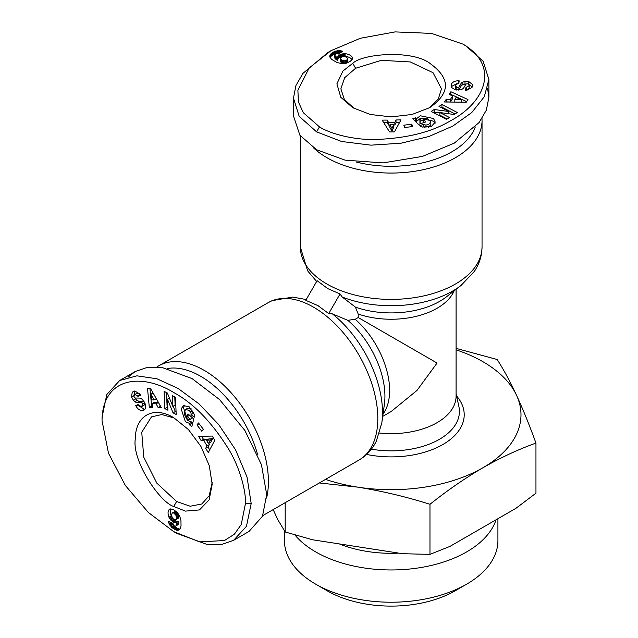 <?xml version="1.0" encoding="UTF-8"?>
<svg xmlns="http://www.w3.org/2000/svg" width="638" height="638" viewBox="0 0 638 638"><rect width="100%" height="100%" fill="white"/><g stroke="black" fill="none" stroke-linecap="round" stroke-linejoin="round"><path stroke-width="0.96" d="M382.712 416.391L391.174 411.51L416.957 390.456L437.07 363.054L358.213 317.525L355.206 319.263L347.814 320.324L332.422 313.896L328.714 313.585L317.995 305.65L305.769 300.331L317.102 280.704L327.82 288.639L340.046 293.959L342.175 297.005L355.43 307.125L358.213 314.055A64.909 37.475 0 0 0 437.07 308.274A64.909 37.475 0 0 0 454.168 290.8M462.885 44.094C499.714 65.523 486.012 101.889 450.635 120.718C431.4 132.305 405.8 138.582 373.844 139.555C349.106 139.65 327.501 132.194 319.463 126.898L303.361 112.743L298.401 101.936L297.89 90.173L309.151 67.979L330.931 50.721L360.326 38.288L395.121 31.9L431.471 33.407L462.893 44.094L465.764 45.753M465.756 45.753L483.149 61.264L488.868 79.471L484.29 96.745L471.721 112.591L452.797 126.085L428.888 136.516L400.943 143.223L370.917 145.161L341.633 141.492L316.6 131.867L299.19 116.339L293.48 98.14L295.944 85.508L302.938 73.37L328.06 52.38L330.931 50.721M429.613 107.686L411.973 114.489L391.166 116.882L370.359 114.489L352.726 107.678L340.796 97.287L336.896 83.833L342.901 71.081L352.742 63.306C362.95 53.432 413.392 49.66 430.602 63.888C450.683 78.641 450.356 93.244 429.613 107.686L429.613 107.686M354.226 108.516L344.313 99.368L340.875 88.802L344.695 77.7L355.605 68.274L381.364 60.323L410.346 61.958L433.035 72.7L441.48 88.81L438.338 98.914L429.302 107.75M435.028 123.421L433.529 121.172L420.322 118.413L416.678 121.26L416.678 118.612L420.322 115.757L433.529 118.524L435.275 122.121L431.272 126.531L422.165 127.01A7.002 4.043 180 0 1 419.78 125.678L423.64 124.211A2.839 1.635 0 0 0 425.985 125.016L428.393 124.689L430.833 121.85L427.572 118.58L422.005 118.237L420.035 119.681L420.083 121.164L423.791 119.912L425.833 121.914L418.488 124.402L412.746 118.756L415.442 117.839L416.678 118.612M423.831 122.6L420.083 123.82L420.083 121.164M420.083 123.82L420.035 122.329M428.393 127.337L430.841 124.681L430.833 121.85M472.471 85.181L471.833 87.534L466.872 90.229L465.557 90.181L465.939 87.462L469.161 85.731L468.332 84.088A1.515 0.877 0 0 0 468.3 84.072A1.515 0.877 0 0 0 465.804 84.399L463.77 87.773A5.678 3.278 180 0 1 460.692 89.703L455.38 89.87L451.56 87.486L451.098 85.596L451.481 83.833C452.996 81.768 455.325 80.755 458.467 80.811L459.185 80.843L458.818 83.442L458.012 83.411L455.293 85.396L456.864 87.534A1.515 0.877 0 0 0 458.921 87.023L460.995 83.586A5.678 3.278 180 0 1 462.861 82.079L464.99 81.441L468.731 81.552L472.343 84.391L472.479 85.38M472.343 86.377L472.343 84.391M472.343 87.039L468.428 84.152M457.223 83.482L451.481 86.481L451.481 83.833M245.463 503.494L241.252 524.516L234.377 534.221L224.44 540.538L199.59 541.885L173.759 531.653L148.287 512.41L125.359 485.47L108.492 453.235L102.04 420.681C102.184 378.087 140.527 371.763 174.525 392.984C194.175 403.854 212.414 422.882 229.233 450.069C241.69 471.45 246.029 493.884 245.463 503.494L251.197 503.494L246.451 526.326L233.548 540.37L221.378 544.557L207.366 544.573L176.622 533.304L173.759 531.653M173.751 417.707L188.465 429.581L200.93 446.409L209.264 465.62L212.191 484.298L209.152 499.825L199.455 509.929L185.403 511.11L173.751 506.476C160.09 502.569 131.603 460.772 135.328 438.753C135.352 415.466 153.575 405.481 173.751 417.707L173.751 417.707M212.159 482.591L209.2 495.718L201.767 503.996L190.228 506.237L176.614 501.508L156.852 483.165L143.773 457.239L141.74 432.253L151.469 416.869L161.773 414.54L173.943 417.938M184.661 405.146L183.473 407.57L187.676 420.386L191.974 422.125L189.677 423.449L185.387 421.718L181.176 408.894L183.417 405.593L189.239 406.845L194.207 414.493A7.002 4.043 60 0 1 194.247 417.228L191.049 414.62A2.839 1.635 -120 0 0 190.571 412.18L189.087 410.266L185.403 409.564L184.207 414.03L186.695 419.022L188.928 420.003L190.188 419.222L187.245 416.638L187.963 413.863L193.792 418.983L191.767 426.782L189.63 424.908L189.677 423.449M189.55 415.258L192.485 417.898L190.188 419.222M192.485 417.898L191.217 418.68M191.376 408.934L187.851 408.145L185.403 409.564M132.824 391.844L135.184 391.222L140.001 394.164L140.615 395.329L138.071 396.358L134.961 394.436L133.956 395.975A1.515 0.877 -120 0 0 135.487 398.008L139.427 398.08A5.678 3.278 60 0 1 141.173 398.63A5.678 3.278 60 0 1 142.633 399.787L145.44 404.301L145.281 408.798L143.877 410.146L142.154 410.697C139.61 410.417 137.569 408.902 136.046 406.159L135.719 405.521L138.151 404.54L138.526 405.25L141.612 406.613L142.673 404.181A1.515 0.877 -120 0 0 141.668 402.801A1.515 0.877 -120 0 0 141.205 402.658L137.186 402.586A5.678 3.278 60 0 1 134.945 401.717L133.334 400.193L131.564 396.9L132.21 392.354L132.999 391.74M133.932 391.357L132.21 392.354M134.506 391.03L133.964 395.855M138.98 405.904L144.451 409.373L142.154 410.697M481.977 118.548A90.867 52.46 180 0 1 482.041 120.606A90.867 52.46 180 0 1 455.428 157.698A90.867 52.46 180 0 1 326.927 157.698A90.867 52.46 180 0 1 313.585 147.912M475.302 126.938A86.002 49.652 180 0 1 356.092 161.964M379.554 433.05A64.909 37.475 0 0 0 437.07 422.675A64.909 37.475 0 0 0 456.082 396.182L456.082 289.317M358.213 317.525L358.213 314.055M156.972 366.93A90.867 52.46 60 0 1 158.718 365.845A90.867 52.46 60 0 1 204.152 370.343A90.867 52.46 60 0 1 266.596 498.079M167.579 368.517A86.002 49.652 60 0 1 200.715 376.308A86.002 49.652 60 0 1 257.513 454.24M352.192 59.35L352.192 57.197L352.264 59.19L350.445 61.208L346.506 63.17L342.598 63.728L337.071 62.556L331.656 59.398L329.902 57.133L329.926 55.219L331.274 53.448L334.743 51.415L338.515 50.601L342.598 51.192L338.746 54.055L336.856 53.632L334.878 54.525L335.157 55.985L337.582 57.906L338.012 56.272L339.568 54.932L342.478 53.895L345.852 53.783A9.131 5.271 180 0 1 349.991 55.155A9.131 5.271 180 0 1 352.192 57.197M352.04 59.613A9.131 5.271 0 0 0 349.991 57.803A9.131 5.271 0 0 0 345.852 56.431L344.719 56.375L344.719 53.728M339.28 543.911A90.867 52.46 0 0 0 398.83 553.122M294.852 534.891A106.745 61.631 0 0 0 466.657 551.91A106.745 61.631 0 0 0 496.061 519.779M144.052 401.533A1.515 0.877 -120 0 0 143.965 401.477A1.515 0.877 -120 0 0 143.502 401.334L141.205 402.658M284.428 530.784L284.428 540.593A106.745 61.631 0 0 0 315.698 584.169A106.745 61.631 0 0 0 466.657 584.169L466.657 584.169A106.745 61.631 0 0 0 497.919 540.593L497.919 518.71M315.698 584.169L327.166 590.796A90.516 52.26 0 0 0 455.181 590.796L466.657 584.169L455.181 590.796M328.714 313.585L340.046 293.959M487.599 88.538L488.875 97.359L486.355 110.151L479.082 122.568L454.28 143.127L422.396 156.422L383.063 162.905L345.062 160.138L316.6 149.755L299.916 135.272L293.48 116.028L293.48 98.14M456.082 349.823A129.809 74.949 180 0 1 516.565 395.329A129.809 74.949 180 0 1 482.966 467.726A129.809 74.949 180 0 1 357.583 487.121A129.809 74.949 180 0 1 325.532 479.385M319.343 482.958L357.583 487.121C381.923 491.021 406.055 496.739 429.972 504.283C447.477 490.335 465.142 478.141 482.966 467.726C500.79 457.566 518.455 449.359 535.96 443.091C529.556 425.442 523.088 409.516 516.565 395.329C510.041 381.404 503.573 369.466 497.169 359.505L456.082 348.364M450.891 91.744L467.941 99.544L466.29 102.208L444.519 101.992L446.225 99.249L450.468 99.361L452.621 95.899L449.208 94.448L450.891 91.744L450.508 94.998M403.83 125.215L411.733 124.139L412.69 126.483L404.787 127.56L403.83 125.215M420.035 119.681L420.059 121.108M446.528 119.402L431.176 111.427L434.175 109.505L448.825 111.498L439.008 106.402L441.935 104.52L457.286 112.495L454.168 114.497L439.885 112.543L449.455 117.52L446.528 119.402M400.983 119.896L394.459 131.883L389.563 131.946L382.13 120.127L387.178 120.072L388.51 122.4L394.866 122.321L396.007 119.96L400.983 119.896M535.96 443.091L535.96 493.19L515.919 508.319L450.013 546.367L429.972 554.382L429.972 504.283M273.16 509.618L277.849 519.739L285.186 531.98L285.186 502.68M285.186 531.98L312.564 539.772L402.594 553.704L429.972 554.382M466.657 101.609L450.891 94.392M450.468 99.361L450.468 102.008L452.621 98.555L452.621 95.899M450.468 102.008L446.225 101.897L446.225 99.249M411.733 126.611L411.733 124.139M416.678 121.26L415.442 120.486L415.442 117.839M415.442 120.486L414.748 120.726M423.791 122.56L423.791 119.912M422.739 127.145L423.624 126.85L423.624 124.195L423.624 126.85A2.839 1.635 0 0 0 424.653 127.448M469.177 85.508L469.161 88.379L466.665 90.149L465.939 90.117L465.939 87.462M466.282 84.009L464.99 84.096L464.99 81.441M464.99 84.096L462.861 84.726A5.678 3.278 0 0 0 460.995 86.234L458.921 89.679L458.921 87.023M458.467 90.054A1.515 0.877 0 0 0 458.921 89.679M456.361 89.998L455.277 88.307L455.277 85.659M451.481 86.481L451.313 86.912M434.175 109.505L434.175 112.152L433.465 112.607M447.174 118.987L439.885 115.199L439.885 112.543M455.006 113.963L441.935 107.176L441.935 104.52M441.935 107.176L441.289 107.591M448.825 113.771L448.825 111.498M439.885 112.934L434.175 112.152M399.532 122.568L396.007 122.608L396.007 119.96M396.007 122.608L394.866 124.968L394.866 122.321M389.882 125.032L388.51 125.048L388.51 122.4M394.866 124.968L393.702 124.984M388.51 125.048L387.178 122.719L387.178 120.072M387.178 122.719L383.781 122.759M345.852 53.783L345.852 56.431M343.595 56.407L343.595 53.767M344.719 56.375L343.93 56.399M342.574 56.535L342.478 53.895M342.478 56.551L341.442 56.79L341.442 54.142M341.442 56.79L340.477 57.133L340.477 54.485M340.477 57.133L339.568 57.58L339.568 54.932M339.568 57.58L339.225 55.139M339.225 57.787L338.515 58.345L338.515 55.689M338.515 58.345L338.012 58.919L338.012 56.272M338.012 58.919L337.869 56.535M337.869 59.182L337.654 57.181M337.654 59.828L337.582 57.906M337.582 60.554L337.446 57.795M337.446 60.45L336.441 59.741L336.441 57.093M336.441 59.741L335.676 59.135L335.676 56.487M335.676 59.135L335.157 58.632L335.157 55.985M335.157 58.632L334.878 55.594M334.878 58.241L334.735 55.139M341.561 51.965L341.561 50.912M340.453 52.787L340.453 50.705M339.775 53.297L339.36 53.257L339.36 50.609M339.36 53.257L338.515 53.249L338.515 50.601M338.515 53.249L337.374 53.345L337.374 50.697M337.374 53.345L336.226 53.56L336.226 50.912M336.226 53.56L335.66 53.728L335.66 51.08M335.66 53.728L334.743 54.063L334.743 51.415M334.743 54.063L333.786 54.501L333.786 51.853M333.786 54.501L332.789 55.051L332.789 52.404M332.789 55.051L332.023 55.538L332.023 52.882M332.023 55.538L331.274 56.096L331.274 53.448M331.274 56.096L330.675 56.67L330.675 54.023M330.675 56.67L330.221 57.26L330.221 54.613M329.926 57.189L329.926 55.219M329.758 56.599L329.758 55.833M352.407 58.624L352.407 57.875M391.939 131.037L389.882 127.441L389.882 124.793L391.939 128.382L391.939 131.037L393.702 127.393L393.702 124.745L389.882 124.793M340.221 58.521L341.553 60.02L344.217 60.809L346.362 60.427L347.854 58.712L347.726 62.03L346.362 63.074L343.547 63.385L341.035 62.333L340.221 61.176L340.206 58.417L340.221 61.176M128.174 377.066L135.176 371.555L147.514 367.336L161.9 367.432L192.11 378.621L219.56 399.587L244.84 430.411L261.452 464.703L266.684 494.546L262.489 516.238L249.043 531.43L233.548 540.37M454.83 99.48L461.378 99.648L456.122 97.399L454.83 99.48L454.83 102.088M461.378 99.648L461.378 102.16M391.939 128.382L393.702 124.745M347.854 58.712L346.49 57.173L343.715 56.391L341.649 56.894L340.206 58.417M340.453 59.103L340.453 61.75M341.035 59.685L341.035 62.333M341.553 60.02L341.553 62.668M342.542 60.474L342.542 63.13M343.547 60.738L343.547 63.385M344.217 60.809L344.217 63.457M345.389 60.73L345.389 63.385M346.362 60.427L346.362 63.074M347.192 59.94L347.192 62.596M347.726 59.382L347.726 62.03M102.04 420.681L102.04 417.372L106.777 394.555L119.689 380.503L136.931 375.83L156.948 378.789L178.09 388.43L199.08 403.918L218.858 424.764L235.55 449.806L247.018 477.001L251.197 503.494M149.3 407.251L147.53 388.582L150.664 388.686L161.358 407.65L158.136 407.546L156.111 403.806L152.043 403.679L152.482 407.355L149.3 407.251L152.315 405.951M201.823 431.272L196.943 424.972L198.49 422.97L203.37 429.27L201.823 431.272M188.928 420.003L190.148 419.27M175.434 397.203L176.2 414.485L173.042 412.85L167.451 399.165L167.938 410.218L164.851 408.615L164.078 391.333L167.371 393.04L172.826 406.382L172.34 395.608L175.434 397.203M198.641 436.4L212.279 436.049L214.783 440.26L208.267 452.605L205.691 448.267L207.039 445.946L203.793 440.483L201.177 440.675L198.641 436.4M170.059 519.165L168.95 517.203A9.131 5.271 60 0 1 168.735 510.001L170.801 508.917L174.126 510.057L177.46 512.633L179.709 516.078L180.937 520.417L181.04 525.744L180.179 528.838L178.154 530.274L175.944 529.995L173.313 528.615L169.445 524.412L168.328 521.31L172.738 523.216L174.326 526.079L175.681 526.151L176.2 525.361L176.654 522.299L175.019 522.745L173.432 522.259L170.059 519.165L172.348 517.841M149.962 388.662L151.597 405.928M156.111 403.806L158.407 402.482L154.332 402.355L152.043 403.679M158.407 402.482L160.425 406.215L158.136 407.546M199.08 423.728L196.943 424.972M191.974 422.125L191.918 423.584L189.63 424.908M191.918 423.584L192.469 424.063M189.542 415.314L187.245 416.638M194.04 413.934L193.338 413.312L191.041 414.636L193.338 413.312A2.839 1.635 -120 0 0 193.338 412.124M134.762 394.531L137.258 393.112L140.033 394.388L140.368 395.034L138.071 396.358M134.905 397.793L135.631 398.87L133.334 400.193M135.631 398.87L137.242 400.393A5.678 3.278 -120 0 0 139.483 401.262L143.502 401.334M145.049 403.383L144.132 405.178L141.843 406.502M144.451 409.373L144.906 409.301M173.042 412.85L175.33 411.526L176.088 411.917M174.756 396.852L175.115 405.058L172.826 406.382M166.486 392.585L167.14 407.291L164.851 408.615M167.14 407.291L167.826 407.642M169.413 398.032L167.451 399.165M173.153 406.191L175.33 411.526M201.68 436.32L203.474 439.351L201.177 440.675M203.474 439.351L206.09 439.151L203.793 440.483M208.634 443.442L209.336 444.622L207.039 445.946M206.09 439.151L206.688 440.164M209.336 444.622L207.988 446.943L205.691 448.267M207.988 446.943L209.719 449.862M168.95 517.203L171.239 515.871L171.758 516.884L169.469 518.208M171.758 516.884L172.18 517.554M172.97 518.662L170.737 520.066M173.026 518.742L173.759 519.515L171.463 520.839M173.759 519.515L174.541 520.185L172.244 521.509M174.541 520.185L175.378 520.744L173.081 522.067M175.378 520.744L173.432 522.259M175.729 520.935L176.566 521.278L174.27 522.602M176.566 521.278L177.316 521.413L175.019 522.745M177.316 521.413L175.314 522.737M177.611 521.413L175.992 522.602M178.289 521.278L176.654 522.299M178.943 520.975L176.63 522.474M178.927 521.15L178.815 522.37L176.519 523.694M178.815 522.37L178.672 523.335L176.375 524.659M178.672 523.335L178.496 524.029L176.2 525.361M178.496 524.029L176 525.8M178.297 524.476L175.681 526.151M169.517 521.82L168.607 522.347M170.785 522.37L168.982 523.415M171.566 522.713L171.742 523.088L169.445 524.412M171.742 523.088L172.156 523.822L169.86 525.146M172.156 523.822L172.81 524.755L170.513 526.079M172.81 524.755L173.568 525.64L171.271 526.964M173.568 525.64L173.999 526.055L171.702 527.379M173.999 526.055L174.748 526.677L172.451 528.001M174.748 526.677L175.609 527.291L173.313 528.615M175.609 527.291L176.574 527.873L174.286 529.197M176.574 527.873L177.38 528.304L175.083 529.628M177.38 528.304L178.241 528.671L175.944 529.995M178.241 528.671L179.031 528.902L176.742 530.226M179.031 528.902L179.772 528.998L177.476 530.322M179.86 529.293L178.154 530.274M179.43 529.731L178.768 530.114M169.86 509.1L169.214 509.475M170.601 508.925L168.735 510.001M170.904 508.925A9.131 5.271 -120 0 0 171.239 515.871M212.805 438.657L210.723 442.238L208.427 443.562L210.508 439.989L212.805 438.657L208.778 438.96L206.481 440.284L208.427 443.562M175.873 519.707L176.495 517.801L175.849 515.097L173.608 512.952L172.212 513L175.155 511.453L176.742 512.115L178.417 514.395L178.76 517.099L178.161 518.383L175.785 519.771L178.161 518.383M154.029 399.97L150.911 394.212L151.589 399.89L154.029 399.97L156.294 398.67M150.911 394.212L153.08 392.96M210.508 439.989L206.481 440.284M172.212 513L171.558 514.954L172.188 517.585L173.743 519.284L175.785 519.771M176.255 519.22L178.552 517.889M176.463 518.423L178.76 517.099M176.495 517.801L178.792 516.477M176.399 516.716L178.696 515.392M176.12 515.719L178.417 514.395M175.849 515.097L178.146 513.773M175.195 514.124L177.492 512.8M174.445 513.438L176.742 512.115M173.608 512.952L175.905 511.628M172.858 512.777L175.155 511.453M316.647 281.486L307.636 270.839L300.307 246.93A90.867 52.46 0 0 0 326.927 284.03A90.867 52.46 0 0 0 455.428 284.03A90.867 52.46 0 0 0 482.041 246.93L482.041 120.606M306.216 299.557L292.706 297.085L272.171 300.634L268.127 302.683A90.867 52.46 60 0 1 313.561 307.181A90.867 52.46 60 0 1 372.919 387.25A90.867 52.46 60 0 1 358.987 460.07L262.752 515.632M319.463 126.898L316.6 131.867M352.742 63.306L355.605 68.274M468.627 84.184L468.627 81.536M173.751 506.476L176.614 501.508M133.892 395.672L131.595 396.995M371.372 449.16A68.242 39.404 0 0 0 439.43 439.311A68.242 39.404 0 0 0 458.874 406.478L456.082 393.805M355.206 319.263A64.909 37.475 60 0 1 383.047 413.99M332.422 313.896A87.055 50.258 60 0 1 381.835 422.707L384.403 404.221A68.721 39.676 -120 0 0 347.814 320.324M366.587 454.431A73.035 42.164 0 0 0 442.82 444.542A73.035 42.164 0 0 0 456.545 395.919M342.175 297.005A87.055 50.258 0 0 0 461.115 285.393L474.337 271.413C478.492 265.193 480.972 258.542 481.794 251.46L482.041 246.93M355.43 307.125A68.721 39.676 0 0 0 446.385 296.869L461.115 285.393M425.985 127.512L425.985 125.016M466.665 90.149L466.665 87.502M462.861 84.726L462.861 82.079M460.995 86.234L460.995 83.586M456.864 87.534L456.864 90.038M458.547 83.434L458.547 80.811M192.732 410.936L190.571 412.18M140.033 394.388L137.744 395.712M137.242 400.393L134.945 401.717M139.483 401.262L137.186 402.586M142.673 404.181L144.834 402.937M138.279 404.779L136.006 406.087M300.307 246.93L300.307 135.806M358.987 460.07L362.783 457.59C368.509 453.331 373.031 447.86 376.34 441.153L381.835 422.707M268.127 302.683L158.718 365.845M488.875 79.471L488.875 97.359M419.924 123.006L419.924 120.359M119.689 380.495L135.176 371.555M191.863 418.44L189.566 419.764"/></g></svg>
